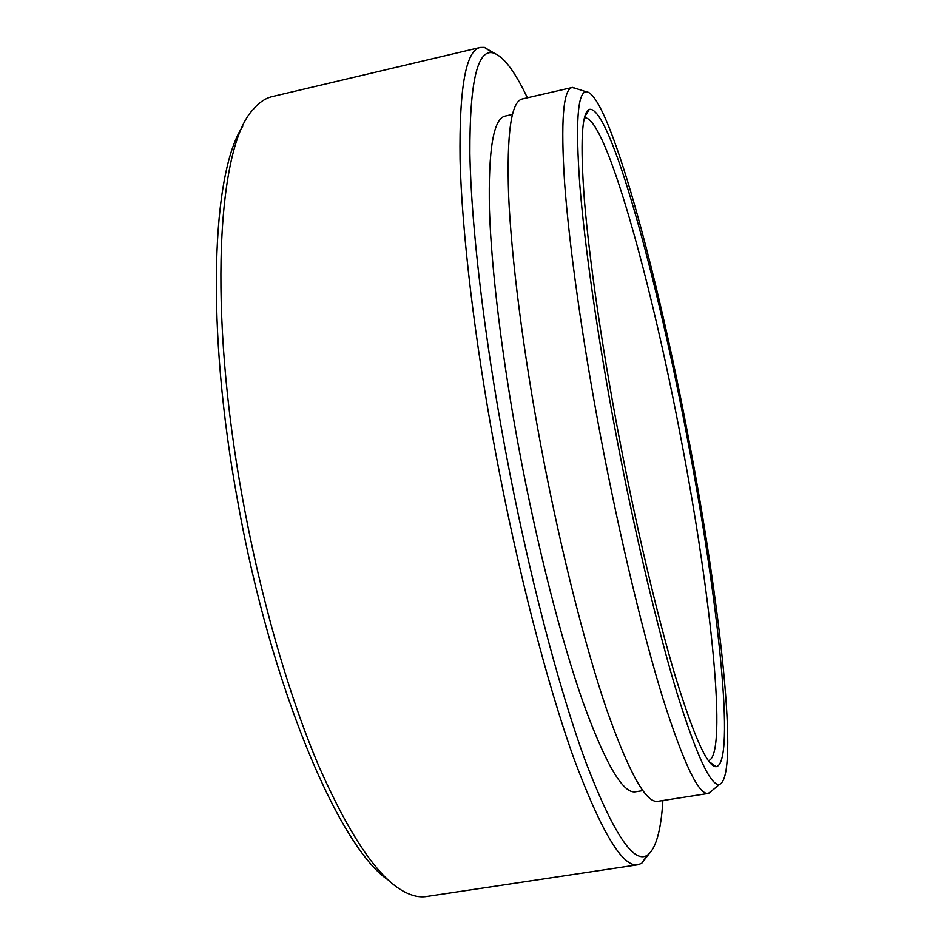 <?xml version="1.0" encoding="UTF-8"?>
<svg xmlns="http://www.w3.org/2000/svg" width="944" height="944" viewBox="0 0 944 944"><rect width="100%" height="100%" fill="white"/><g stroke="black" fill="none" stroke-linecap="round" stroke-linejoin="round"><path stroke-width="1.42" d="M688.908 440.164C657.236 271.872 608.384 91.733 586 91.721C577.527 92.736 575.451 123.617 579.769 184.375C584.619 245.546 597.611 336.843 615.571 431.939C634.38 531.389 657.449 628.61 676.848 692.577C696.672 756.038 710.915 786.635 719.564 784.346C739.648 776.593 720.13 602.72 688.908 440.164M712.083 790.553L708.271 793.432C698.784 795.119 683.727 763.672 663.125 699.103C642.97 634.038 619.323 535.449 600.266 434.594C582.094 338.176 569.185 245.546 564.63 183.171C560.642 121.221 563.155 89.326 572.135 87.497L576.737 88.748M388.279 880.032C339.816 848.09 271.258 689.285 237.935 502.609C205.32 326.931 211.845 171.82 242.891 126.083M480.272 47.448L272.285 96.583C265.547 98.141 259.258 102.353 253.405 109.209C217.592 145.447 207.397 309.361 243.08 501.264C261.169 600.018 289.124 696.401 318.907 766.327C349.799 836.266 378.273 878.085 404.327 891.785C412.304 895.986 419.714 897.555 426.546 896.493L637.884 864.763C622.745 867.595 601.446 832.242 573.976 758.716C547.249 684.306 517.536 569.881 495.506 452.176C474.525 339.781 461.876 231.752 460.058 159.335C459.173 87.58 465.899 50.28 480.272 47.448L484.366 47.389L494.42 53.265M527.377 97.787C514.421 70.458 502.845 55.46 492.662 52.805C477.239 49.548 469.652 83.06 469.876 153.329C471.139 224.566 483.883 335.049 505.477 450.583C528.085 571.344 558.671 688.235 585.481 761.253C612.998 833.045 633.636 864.35 647.395 855.181C655.868 848.927 661.036 830.708 662.9 800.512M687.657 440.022C717.865 597.174 736.202 764.003 716.059 766.693C707.54 766.87 693.97 736.745 675.338 676.305C657.118 615.559 635.701 524.852 618.178 432.234C601.458 343.71 589.233 258.491 584.419 200.388C580.076 142.556 581.705 112.23 589.304 109.421C609.789 104.489 657.071 277.347 687.657 440.022M708.389 760.699L708.496 760.675C728.119 755.412 710.808 593.906 681.438 441.06C651.702 282.775 605.505 115.546 584.525 117.811M708.271 793.432L657.815 801.314C645.967 803.356 628.798 772.44 606.319 708.555C584.43 644.162 559.792 546.387 540.947 446.111C522.988 350.259 511.365 257.936 508.627 195.514C506.586 133.493 511.164 101.291 522.374 98.943L572.135 87.497M642.829 790.612L635.406 791.792C623.016 793.857 605.623 764.18 583.227 702.773C561.468 640.905 537.396 547.119 519.342 450.878C502.137 358.873 491.411 270.09 489.452 209.828C488.201 149.872 493.417 118.637 505.099 116.112L512.427 114.436M648.858 854.108L641.708 863.3L637.884 864.763M586 91.721L572.607 87.414M492.662 52.805L484.366 47.389M709.074 761.596L716.059 766.693M584.714 116.737L589.304 109.421M647.395 855.181L641.708 863.3M719.564 784.346L708.732 793.326"/></g></svg>
